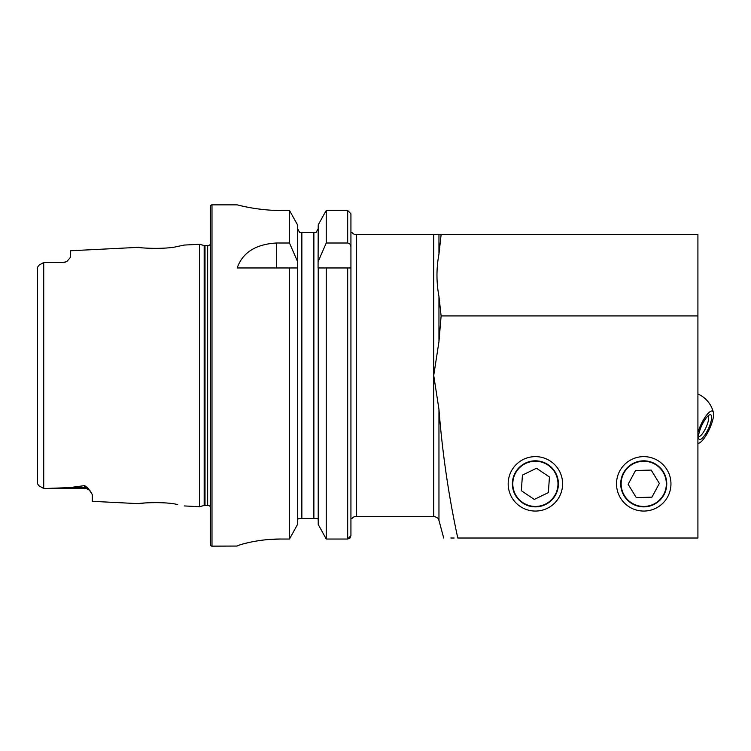 <?xml version="1.0" encoding="UTF-8"?>
<svg xmlns="http://www.w3.org/2000/svg" width="751" height="751" viewBox="0 0 751 751"><rect width="100%" height="100%" fill="white"/><g stroke="black" fill="none" stroke-linecap="round" stroke-linejoin="round"><path stroke-width="1.13" d="M515.073 493.736A22.605 22.605 0 0 0 545.282 504.165A22.605 22.605 0 0 0 555.712 473.956A22.605 22.605 0 0 0 525.503 463.527A22.605 22.605 0 0 0 515.073 493.736M534.29 499.443L548.352 492.6L549.45 476.998L536.496 468.248L522.433 475.092L521.335 490.685L534.29 499.443M666.334 483.212A22.605 22.605 0 0 0 643.109 461.255A22.605 22.605 0 0 0 621.143 484.47A22.605 22.605 0 0 0 644.367 506.437A22.605 22.605 0 0 0 666.334 483.212M651.173 470.088L635.543 470.52L628.108 484.282L636.294 497.603L651.934 497.162L659.369 483.409L651.173 470.088M92.26 494.543L90.43 491.192A7.585 7.585 0 0 0 84.675 488.554L43.783 488.554L69.665 487.615L84.675 485.597L88.336 488.497L92.26 494.543L92.26 501.33L138.672 503.658C137.649 503.161 164.657 501.227 177.649 504.578L177.715 504.588M164.047 502.851L161.672 502.701M184.277 505.939L199.522 506.709L204.169 505.461L204.169 245.539L199.522 244.291L184.277 245.061L177.621 246.431C164.704 249.764 137.63 247.839 138.672 247.342L70.594 250.75L70.594 257.161L67.158 261.207A7.585 7.585 0 0 1 63.009 262.446L43.783 262.446L38.892 265.263L37.55 267.281L37.55 278.048M535.397 460.823A23.028 23.028 0 0 0 512.37 483.841A23.028 23.028 0 0 0 535.397 506.869A23.028 23.028 0 0 0 558.415 483.841A23.028 23.028 0 0 0 535.397 460.823M535.397 456.627A27.224 27.224 0 0 0 508.174 483.841A27.224 27.224 0 0 0 535.397 511.065A27.224 27.224 0 0 0 562.612 483.841A27.224 27.224 0 0 0 535.397 456.627M643.738 460.823A23.028 23.028 0 0 0 620.711 483.841A23.028 23.028 0 0 0 643.738 506.869A23.028 23.028 0 0 0 666.757 483.841A23.028 23.028 0 0 0 643.738 460.823M643.738 456.627A27.224 27.224 0 0 0 616.515 483.841A27.224 27.224 0 0 0 643.738 511.065A27.224 27.224 0 0 0 670.962 483.841A27.224 27.224 0 0 0 643.738 456.627M38.892 265.263L43.689 262.493M37.55 472.952L37.55 483.785L38.742 485.644L43.727 488.525L43.727 262.475L63.009 262.446M67.158 261.207L63.009 262.7M199.522 506.709L199.522 244.291M204.169 505.461A3.248 3.248 0 0 1 205.004 505.357L205.004 245.643A3.248 3.248 0 0 1 204.169 245.539M205.004 505.357L207.651 505.357L207.651 245.643L205.004 245.643M207.651 505.357A3.248 3.248 0 0 1 210.355 506.803M207.651 245.643A3.248 3.248 0 0 0 210.355 244.197M211.989 204.854A1.624 1.624 0 0 0 210.355 206.478L210.355 544.522A1.624 1.624 0 0 0 211.989 546.146L211.989 204.854L237.175 204.854C236.649 204.666 257.236 210.59 280.508 210.449L289.492 210.449L297.518 224.868L289.492 210.449L289.492 243.005L297.518 261.47L297.518 224.868M438.959 341.63L441.119 315.908L438.959 296.467L438.959 341.63L433.731 375.5L433.731 234.65L356.35 234.65A5.417 5.417 0 0 1 352.022 232.481L350.933 232.481M458.204 538.016L457.772 538.016C448.6 495.566 442.33 452.684 438.959 409.37L438.959 520.359C438.143 519.73 440.142 518.312 433.731 516.35L356.35 516.35L356.35 234.65M289.492 243.005L276.424 243.005C255.65 244.272 242.564 252.599 237.175 267.966L289.492 267.966L289.492 539.03L297.518 524.461L289.492 539.03L280.508 539.03C257.199 538.889 236.706 545.508 237.175 546.052L211.989 546.146M326.244 539.03L318.217 524.461L326.244 539.03L347.685 539.03L326.244 539.03L326.244 267.966L350.933 267.966L350.933 535.632L347.685 539.03L350.004 538.016L350.933 535.632L350.933 518.519L352.022 518.519A5.417 5.417 0 0 1 356.35 516.35M43.727 488.525L38.742 485.644M441.119 234.65L438.959 234.65L438.959 254.091L441.119 234.65L697.914 234.65L697.914 538.016L457.772 538.016M454.139 538.016L450.872 538.016M433.731 516.35L433.731 375.5L438.959 409.37M433.731 234.65L438.959 234.65M438.959 254.091C436.312 268.201 436.312 282.32 438.959 296.467M145.347 502.935L138.672 503.658M37.55 483.785L37.55 267.281M318.217 524.461L318.217 267.966L326.244 267.966L318.077 267.966L318.217 224.868L326.244 210.449L318.217 224.868M297.518 524.461L297.518 261.47M289.492 267.966L297.518 267.966L289.492 267.966M350.933 518.519L350.933 213.819L347.685 210.449L326.244 210.449L326.244 243.005L347.685 243.005C349.853 243.493 350.933 244.892 350.933 247.21M318.217 261.47L326.244 243.005M316.077 232.481L318.217 228.586L316.077 232.481L314.697 232.481M318.217 520.706L318.086 519.589M317.692 518.519L298.053 518.519L297.518 520.706M313.88 518.519L313.88 232.481L299.658 232.481L297.518 228.586L299.658 232.481M300.813 232.481L301.855 232.481L301.855 518.519M297.518 520.687L297.649 519.589M240.489 205.671L244.413 206.553M244.601 206.591L249.895 207.633M256.429 208.703L263.808 209.613M272.097 210.242L280.508 210.449M237.175 546.052L238.001 545.583M239.1 545.17L240.442 544.728M244.591 543.546L249.848 542.297M256.401 541.039L263.798 539.988M267.854 539.584L280.508 539.03M441.119 315.908L697.914 315.908M703.058 422.897A13.546 3.68 -65.3 0 1 709.554 414.871A13.546 3.68 -65.3 0 1 707.085 431.327A13.546 3.68 -65.3 0 1 698.702 438.481A13.546 3.68 -65.3 0 1 703.058 422.897M708.005 415.941A11.378 3.088 -65.3 0 1 704.87 429.779A11.378 3.088 -65.3 0 1 698.505 436.603M697.914 432.435A17.602 4.788 -65.3 0 1 706.203 415.65A17.602 4.788 -65.3 0 1 713.206 411.952A17.602 4.788 -65.3 0 1 713.45 412.675A17.602 4.788 -65.3 0 1 709.423 429.112A17.602 4.788 -65.3 0 1 699.566 442.874A17.602 4.788 -65.3 0 1 697.914 443.174M88.336 488.497A7.585 7.125 0 0 0 84.675 487.615L84.675 485.597M84.675 488.554L84.675 487.615L69.665 487.615M347.685 539.03L347.685 267.966M347.685 243.005L347.685 210.449M276.424 243.005L276.424 267.966M438.959 520.359L443.691 538.016M713.45 412.675A27.083 27.083 0 0 0 697.914 394.012M697.914 443.663A27.083 27.083 0 0 0 699.566 442.874"/></g></svg>
